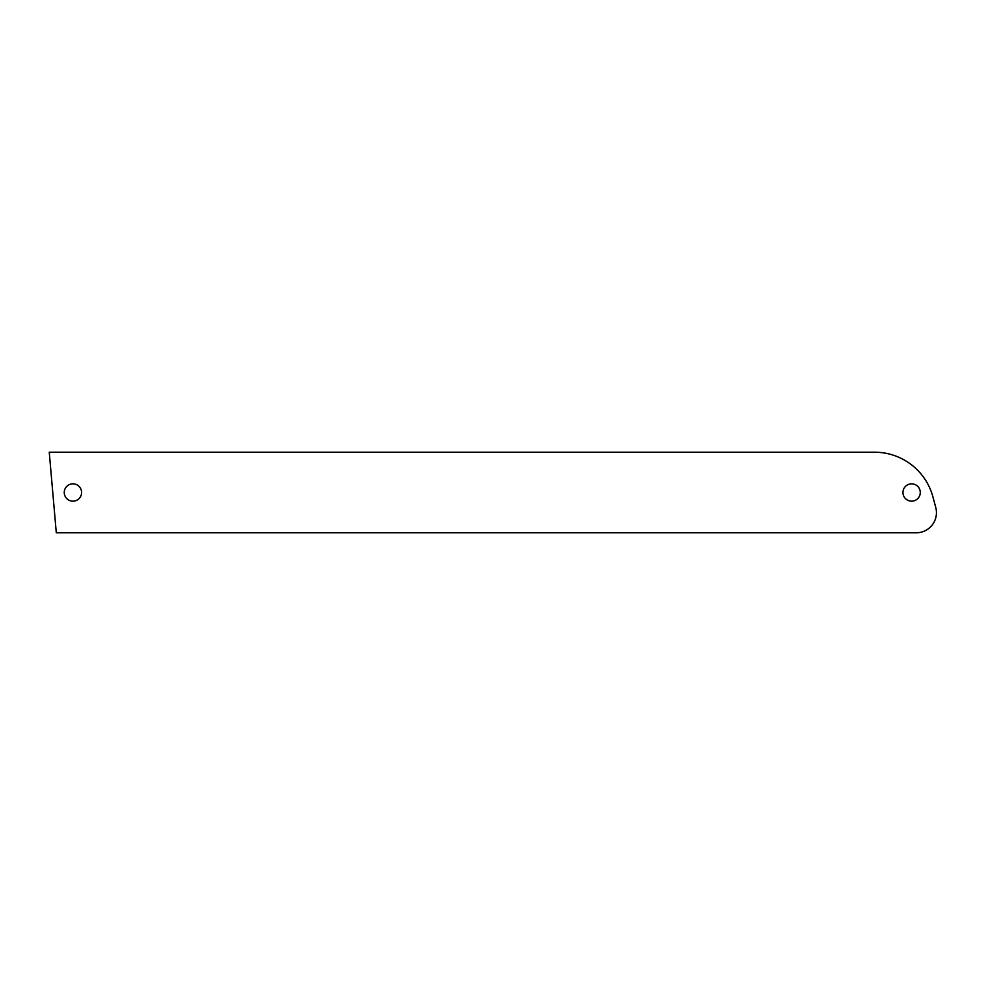 <?xml version="1.0" encoding="UTF-8"?>
<svg xmlns="http://www.w3.org/2000/svg" width="985" height="985" viewBox="0 0 985 985"><rect width="100%" height="100%" fill="white"/><g stroke="black" fill="none" stroke-linecap="round" stroke-linejoin="round"><path stroke-width="1.48" d="M81.583 492.5A8.656 8.656 0 0 1 68.581 499.998A8.656 8.656 0 0 1 68.581 485.002A8.656 8.656 0 0 1 81.583 492.5M920.273 492.5A8.656 8.656 0 0 1 907.284 499.998A8.656 8.656 0 0 1 907.284 485.002A8.656 8.656 0 0 1 920.273 492.5M56.293 532.787L916.296 532.787A20.143 20.143 0 0 0 935.75 507.423L932.955 497.006A60.43 60.43 0 0 0 874.594 452.213L49.25 452.213L56.293 532.787"/></g></svg>
